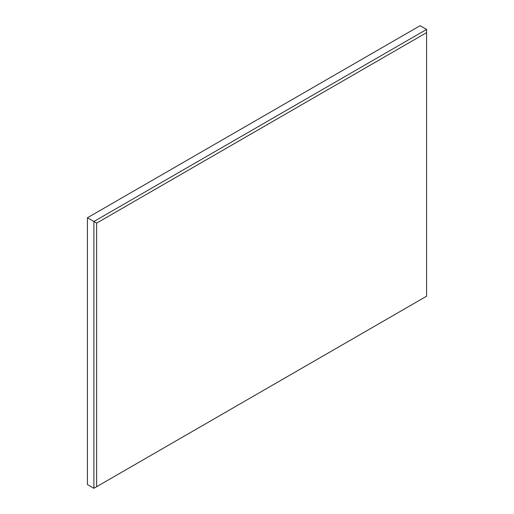 <?xml version="1.0" encoding="UTF-8"?>
<svg xmlns="http://www.w3.org/2000/svg" width="514" height="514" viewBox="0 0 514 514"><rect width="100%" height="100%" fill="white"/><g stroke="black" fill="none" stroke-linecap="round" stroke-linejoin="round"><path stroke-width="0.77" d="M96.658 486.7L426.581 296.218L426.581 32.639L96.658 223.115L96.658 486.7L93.889 488.3L87.419 484.567L87.419 217.782L420.111 25.7L426.581 29.433L426.581 32.639M93.889 488.3L93.889 221.515L87.419 217.782M96.658 223.115L93.889 221.515L426.581 29.433"/></g></svg>
